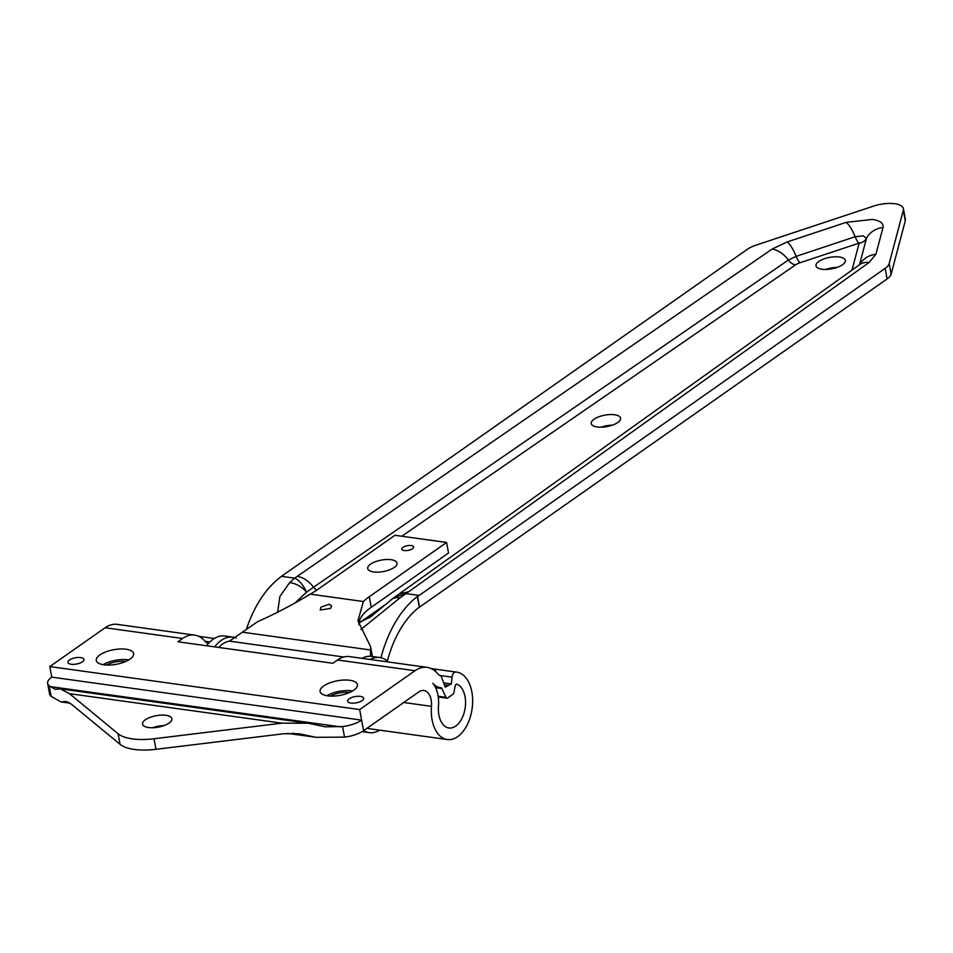 <?xml version="1.0" encoding="UTF-8"?>
<svg xmlns="http://www.w3.org/2000/svg" width="953" height="953" viewBox="0 0 953 953"><rect width="100%" height="100%" fill="white"/><g stroke="black" fill="none" stroke-linecap="round" stroke-linejoin="round"><path stroke-width="1.43" d="M439.929 675.486L452.02 677.166L451.4 683.968A22.372 13.366 97.9 0 0 448.434 685.421A27.959 16.713 -82.1 0 1 445.146 687.077L441.727 677.523A5.206 3.109 -82.1 0 0 440.167 675.594A16.296 9.744 -82.1 0 1 437.487 673.521A39.621 23.682 97.9 0 0 427.087 667.362L349.62 656.617A39.621 23.682 97.9 0 0 337.517 659.988L332.835 663.276L177.901 641.774L182.583 638.498A39.621 23.682 -82.1 0 1 194.674 635.127A39.621 23.682 -82.1 0 1 205.086 641.286A16.296 9.744 97.9 0 0 208.397 643.597M427.087 667.362A39.621 23.682 97.9 0 0 414.984 670.733L359.662 709.568L361.616 720.134L51.748 677.142L49.794 666.576L105.116 627.741A39.621 23.682 -82.1 0 1 117.207 624.37L194.674 635.127M51.748 677.142A21.681 8.458 -10.5 0 0 47.65 683.48A21.681 8.458 -10.5 0 0 49.187 685.862L55.357 689.376L60.361 688.84L69.509 693.677L118.124 733.774A43.35 16.904 -10.5 0 0 154.029 738.754L281.981 723.16L308.2 723.232L325.068 726.794L342.58 726.567A21.681 8.458 -10.5 0 0 361.616 720.134L363.581 730.689L418.903 691.854A16.296 9.744 -82.1 0 1 423.882 690.472A16.296 9.744 -82.1 0 1 431.459 706.352A34.034 20.335 97.9 0 0 447.291 739.528A34.034 20.335 97.9 0 0 472.116 708.615A34.034 20.335 97.9 0 0 456.642 672.115A34.034 20.335 97.9 0 0 455.725 672.02L437.32 669.459A34.034 20.335 97.9 0 0 433.412 669.828M452.02 677.166A5.206 3.109 -82.1 0 1 455.725 672.02M456.666 684.194L457.178 684.266A2.597 1.549 97.9 0 0 456.928 684.194A2.597 1.549 97.9 0 0 455.057 686.386L453.985 692.355A2.597 1.549 -82.1 0 1 452.913 694.332L447.743 697.953A2.597 1.549 -82.1 0 1 446.957 698.18A2.597 1.549 -82.1 0 1 446.004 697.346L438.154 696.262M457.178 684.266A22.372 13.366 -82.1 0 1 464.909 709.473A22.372 13.366 -82.1 0 1 448.899 727.973A22.372 13.366 -82.1 0 1 438.487 706.173A27.959 16.713 97.9 0 0 432.829 683.265A27.959 16.713 97.9 0 0 440.167 687.613A27.959 16.713 97.9 0 0 440.87 687.685A2.597 1.549 97.9 0 1 440.929 687.685A2.597 1.549 97.9 0 1 441.882 688.519L446.004 697.346M434.878 670.936A5.206 3.109 -82.1 0 1 437.32 669.459M451.4 683.968L443.645 682.896M363.581 730.689A21.681 8.458 169.5 0 1 344.533 737.134L316.086 737.324L299.218 733.762L283.934 733.715L155.982 749.308A43.35 16.904 169.5 0 1 120.078 744.329L71.463 704.231L66.138 701.42L61.135 701.956L51.14 696.417A21.681 8.458 169.5 0 1 49.604 694.034L47.65 683.48M82.387 661.823A8.148 3.181 169.5 0 1 73.679 664.372A8.148 3.181 169.5 0 1 67.901 662.406A8.148 3.181 169.5 0 1 72.035 658.702A8.148 3.181 169.5 0 1 80.671 657.582A8.148 3.181 169.5 0 1 83.924 659.44A8.148 3.181 169.5 0 1 82.387 661.823M349.155 698.835A8.148 3.181 169.5 0 1 360.389 696.381A8.148 3.181 169.5 0 1 363.641 698.239A8.148 3.181 169.5 0 1 356.208 702.849A8.148 3.181 169.5 0 1 347.607 701.217A8.148 3.181 169.5 0 1 349.155 698.835M323.675 685.969A18.989 7.41 169.5 0 1 343.95 680.037A18.989 7.41 169.5 0 1 357.423 684.599A18.989 7.41 169.5 0 1 340.102 695.345A18.989 7.41 169.5 0 1 320.089 691.521A18.989 7.41 169.5 0 1 323.675 685.969M326.879 695.726A18.989 7.41 169.5 0 1 352.586 690.961M349.525 692.521A14.914 5.813 -10.5 0 0 330.298 696.083M103.079 664.682A18.989 7.41 169.5 0 1 128.798 659.917M125.725 661.477A14.914 5.813 -10.5 0 0 106.51 665.039M99.874 654.925A18.989 7.41 169.5 0 1 120.149 648.981A18.989 7.41 169.5 0 1 133.634 653.555A18.989 7.41 169.5 0 1 116.314 664.301A18.989 7.41 169.5 0 1 96.289 660.477A18.989 7.41 169.5 0 1 99.874 654.925M163.833 725.65A14.914 5.813 -10.5 0 0 152.575 727.735M148.513 727.532A14.914 5.813 169.5 0 1 142.557 724.137A14.914 5.813 169.5 0 1 156.161 715.703A14.914 5.813 169.5 0 1 171.885 718.693A14.914 5.813 169.5 0 1 164.333 725.471A14.914 5.813 169.5 0 1 148.513 727.532M49.794 666.576L359.662 709.568M367.227 728.128A34.034 20.335 97.9 0 0 369.824 728.783L447.291 739.528M370.145 659.464A37.929 22.669 -82.1 0 1 379.711 657.499L371.622 656.379A37.929 22.669 97.9 0 0 362.057 658.344M379.711 657.499A37.929 22.669 -82.1 0 1 388.383 662.001M379.747 730.153A37.929 22.669 -82.1 0 1 369.287 732.643A37.929 22.669 -82.1 0 1 363.712 730.594M214.723 646.884A37.929 22.669 -82.1 0 1 221.287 640.356A37.929 22.669 -82.1 0 1 232.866 637.128L224.777 635.996A37.929 22.669 97.9 0 0 213.198 639.225A37.929 22.669 97.9 0 0 206.622 645.765M232.866 637.128A37.929 22.669 -82.1 0 1 236.284 638.057M903.396 208.683L905.35 219.25A21.681 8.458 -10.5 0 1 905.279 220.822L891.138 274.166A21.681 8.458 169.5 0 1 887.112 278.931L421.143 605.989A86.711 51.819 97.9 0 0 419.534 607.168L417.569 596.602A98.373 58.788 -82.1 0 1 419.189 595.434L885.146 268.365A21.681 8.458 -10.5 0 0 889.173 263.6L903.313 210.268A21.681 8.458 169.5 0 0 903.396 208.683A21.681 8.458 169.5 0 0 873.496 206.122L756.063 245.135A21.681 8.458 -10.5 0 0 747.426 249.257L281.469 576.327A98.373 58.788 97.9 0 0 279.848 577.494L279.884 577.661M246.803 628.134A98.373 58.788 -82.1 0 1 280.063 577.53L279.848 577.494M419.534 607.168L419.32 607.144A86.711 51.819 97.9 0 0 387.383 661.084M597.186 426.98A14.914 5.813 169.5 0 1 591.229 423.585A14.914 5.813 169.5 0 1 604.845 415.151A14.914 5.813 169.5 0 1 620.558 418.141A14.914 5.813 169.5 0 1 613.005 424.919A14.914 5.813 169.5 0 1 597.186 426.98M612.505 425.098A14.914 5.813 -10.5 0 0 601.248 427.182M373.671 571.931A14.914 5.813 169.5 0 1 367.715 568.536A14.914 5.813 169.5 0 1 381.319 560.102A14.914 5.813 169.5 0 1 397.044 563.104A14.914 5.813 169.5 0 1 389.479 569.87A14.914 5.813 169.5 0 1 373.671 571.931M821.939 269.222A14.914 5.813 169.5 0 1 815.994 265.827A14.914 5.813 169.5 0 1 829.598 257.393A14.914 5.813 169.5 0 1 845.323 260.395A14.914 5.813 169.5 0 1 837.758 267.162A14.914 5.813 169.5 0 1 821.939 269.222M837.258 267.34A14.914 5.813 -10.5 0 0 826.001 269.425M370.526 656.272L370.55 646.551L357.923 620.856L363.403 601.522A65.03 25.362 169.5 0 1 369.276 596.733L446.588 542.46L448.541 553.014L371.229 607.287A65.03 25.362 -10.5 0 0 359.257 621.225L358.912 624.691M446.588 542.46L394.947 535.288L317.623 589.562A65.03 25.362 169.5 0 1 310.154 594.136C294.072 603.964 276.489 613.196 257.393 621.832L229.435 641.143L343.747 656.998M320.994 607.097L329.107 604.285L331.549 605.763L330.643 608.431L320.184 610.003L320.994 607.097M404.155 550.536A6.075 2.371 169.5 0 1 401.737 549.154A6.075 2.371 169.5 0 1 407.265 545.724A6.075 2.371 169.5 0 1 413.673 546.939A6.075 2.371 169.5 0 1 412.518 548.714A6.075 2.371 169.5 0 1 404.155 550.536M370.586 616.96L361.282 621.511L359.257 621.225M360.925 629.48L399.855 597.948A21.681 13.366 -128.4 0 0 391.29 599.592A21.681 13.366 -128.4 0 0 391.278 599.592A21.681 13.366 -128.4 0 0 391.016 599.806M380.962 657.725A98.373 58.788 -82.1 0 1 417.366 596.578L417.569 596.602M399.855 597.948L406.014 593.6L394.125 597.46L370.24 617.199M289.617 582.652A21.681 15.129 45.3 0 1 306.58 592.123C303.03 584.654 299.051 579.996 294.644 578.149L289.617 582.652L279.884 596.459L277.645 612.398M218.761 647.444A34.034 20.335 -82.1 0 1 229.363 641.131L229.435 641.143M295.859 602.165L306.58 592.123L313.537 587.239L316.587 590.276M281.469 576.327L294.644 578.149L297.169 576.374C303.388 577.435 308.843 581.044 313.537 587.239L788.334 260.038A22.538 15.641 -124.6 0 0 772.097 249.09L787.166 241.955A22.538 6.945 71.6 0 1 796.136 256.345L788.334 260.038A9.971 6.921 55.4 0 0 795.529 264.886L401.761 536.241M419.189 595.434L406.014 593.6L408.551 591.825L399.295 593.838L859.701 264.612A22.538 15.951 54.4 0 1 869.029 262.54L875.914 254.272A22.538 20.418 -165.2 0 0 859.606 264.684M419.32 607.144L417.366 596.578M205.074 641.274L209.946 641.953M435.604 687.649L441.882 688.519M444.348 684.85L448.434 685.421M344.533 737.134L342.58 726.567M155.982 749.308L154.029 738.754M51.14 696.417L49.187 685.862M120.078 744.329L118.124 733.774M64.292 701.611L68.413 702.194M292.321 733.25L305.436 735.073M337.517 659.988L414.984 670.733M105.116 627.741L182.583 638.498M50.032 686.565L340.34 726.841M403.727 702.504L431.459 706.352M69.509 693.677L281.981 723.16M885.146 268.365L887.112 278.931M891.138 274.166L889.173 263.6M905.279 220.822L903.313 210.268M369.276 596.733L371.229 607.287M363.403 601.522L310.154 594.136M242.693 632.244L371.015 650.053M358.912 623.584A21.681 12.949 -82.1 0 1 361.282 621.511L384.845 604.964M795.529 264.886A11.71 4.562 -10.5 0 1 800.115 262.718L859.153 243.122L852.053 269.913A11.71 4.562 169.5 0 1 851.982 270.128M297.169 576.374L772.097 249.09M787.166 241.955L846.145 222.359A22.538 6.945 71.6 0 1 855.127 236.749L796.136 256.345A9.971 3.073 71.6 0 0 800.115 262.718M846.145 222.359L872.412 219.428C880.25 220.679 883.788 223.371 883.026 227.481A22.538 20.418 -165.2 0 0 866.48 238.321L859.463 264.791M859.153 243.122A9.971 9.03 -165.2 0 0 866.48 238.321L863.215 235.844L855.127 236.749A9.971 3.073 71.6 0 0 859.094 243.122M408.551 591.825L869.029 262.54M875.914 254.272L883.026 227.481M438.261 696.977L446.957 698.18M198.784 636.33L214.318 638.486M435.247 686.922L440.167 687.613M61.135 701.956L70.093 703.195M287.603 733.381L316.086 737.324M431.185 668.577L456.642 672.115M60.361 688.84L308.2 723.232M369.287 732.643L362.092 731.642M372.397 656.486L370.55 646.551M394.125 597.471L399.378 593.79"/></g></svg>
